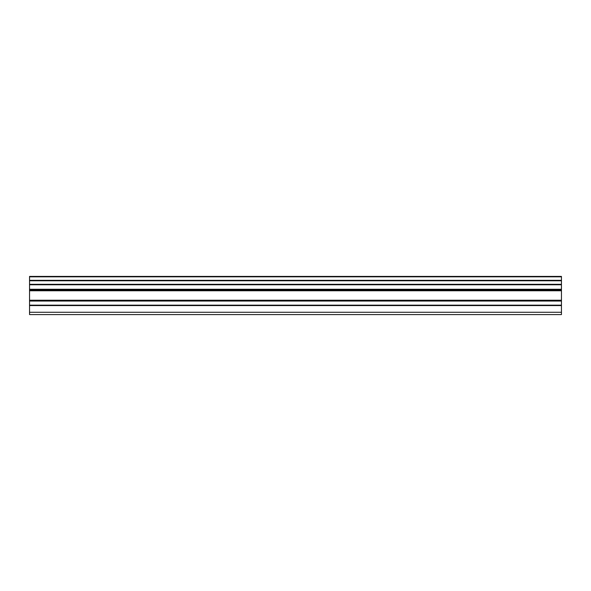 <?xml version="1.0" encoding="UTF-8"?>
<svg xmlns="http://www.w3.org/2000/svg" width="591" height="591" viewBox="0 0 591 591"><rect width="100%" height="100%" fill="white"/><g stroke="black" fill="none" stroke-linecap="round" stroke-linejoin="round"><path stroke-width="0.89" d="M29.55 284.308L29.55 280.777L561.45 280.777L561.45 284.308L29.55 284.308L29.55 284.766L561.45 284.766L561.45 289.265L29.55 289.265L29.55 289.642L561.45 289.642L561.45 289.265M29.55 284.766L29.55 289.265M29.55 314.582L561.45 314.582L561.45 305.163L29.55 305.163L29.55 314.582M29.55 289.642L29.55 305.163M29.55 276.817L561.45 276.817L561.45 276.418L29.55 276.418L29.55 280.777M561.45 289.642L561.45 305.163M561.45 276.817L561.45 280.319L29.55 280.319M561.45 280.777L561.45 280.319M561.45 284.766L561.45 284.308M29.55 312.27L561.45 312.27M29.55 305.569L561.45 305.569M29.55 301.041L561.45 301.041M561.45 300.228L29.55 300.228M29.55 290.772L561.45 290.772M29.55 289.959L561.45 289.959"/></g></svg>
